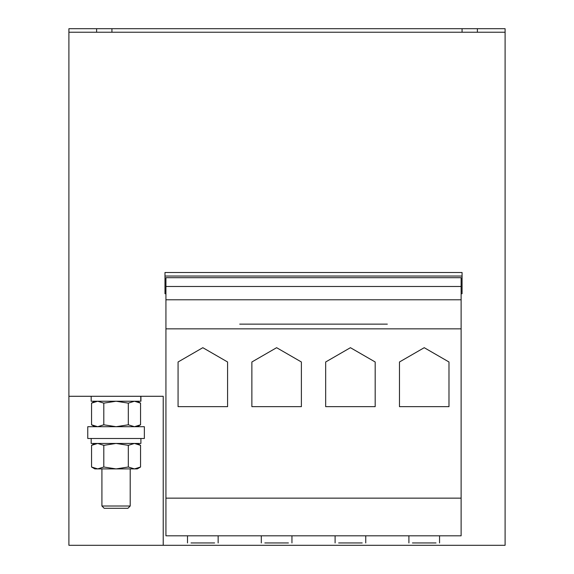 <?xml version="1.0" encoding="UTF-8"?>
<svg xmlns="http://www.w3.org/2000/svg" width="574" height="574" viewBox="0 0 574 574"><rect width="100%" height="100%" fill="white"/><g stroke="black" fill="none" stroke-linecap="round" stroke-linejoin="round"><path stroke-width="0.86" d="M191.034 542.939L202.823 542.939L191.034 542.939M264.836 542.939L276.625 542.939L264.836 542.939M338.638 542.939L350.427 542.939L338.638 542.939M412.433 542.939L424.229 542.939L412.433 542.939M130.205 506.01L127.93 508.284L104.181 508.284L101.914 506.01L130.205 506.01L130.205 468.908M87.765 432.595L87.765 438.493L144.354 438.493L144.354 426.704L87.765 426.704L87.765 432.595M436.018 542.939L424.229 542.939L436.018 542.939M439.555 535.807L313.526 535.807L461.123 535.807L439.555 535.807L439.555 542.939M362.216 542.939L350.427 542.939L362.216 542.939M288.413 542.939L276.625 542.939L288.413 542.939M291.951 535.807L165.929 535.807L313.526 535.807L291.951 535.807L291.951 542.939M214.611 542.939L202.823 542.939L214.611 542.939M461.123 286.476L165.929 286.476L165.929 277.687L461.123 277.687L461.123 328.852L165.929 328.852L165.929 535.807M461.123 328.852L461.123 498.146L165.929 498.146M227.584 361.986L202.823 347.693L178.069 361.986L178.069 406.657L227.584 406.657L227.584 361.986L227.584 406.657L178.069 406.657L178.069 361.986M301.386 361.986L276.625 347.693L251.871 361.986L251.871 406.657L301.386 406.657L301.386 361.986L301.386 406.657L251.871 406.657L251.871 361.986M375.181 361.986L350.427 347.693L325.666 361.986L325.666 406.657L375.181 406.657L375.181 361.986L375.181 406.657L325.666 406.657L325.666 361.986M448.983 361.986L424.229 347.693L399.468 361.986L399.468 406.657L448.983 406.657L448.983 361.986L448.983 406.657L399.468 406.657L399.468 361.986M163.217 545.3L163.217 396.282L68.902 396.282L68.902 545.3L505.098 545.3L505.098 32.237L111.93 32.237L111.93 28.7L462.07 28.7L462.07 32.237M461.123 293.723L462.07 293.723L462.07 272.499L164.982 272.499L164.982 291.362L165.929 291.362M461.123 291.362L462.07 291.362M96.604 32.237L68.902 32.237L68.902 28.7L96.604 28.7L96.604 32.237L111.93 32.237M165.929 286.476L165.929 328.852M68.902 32.237L68.902 396.282M164.982 291.362L164.982 293.723L165.929 293.723M164.982 276.037L462.07 276.037M462.07 28.7L477.396 28.7L477.396 32.237M477.396 28.7L505.098 28.7L505.098 32.237M96.604 28.7L111.93 28.7M461.123 299.779L165.929 299.779M239.724 324.138L313.526 324.138L239.724 324.138M387.328 324.138L313.526 324.138L387.328 324.138M461.123 498.146L461.123 535.807M91.553 403.135L91.553 424.803L97.68 426.704L103.808 424.803L103.808 403.135L97.68 401.233L91.553 403.135L94.839 401.233M103.808 403.135L116.056 401.233L128.311 403.135L128.311 424.803L116.056 426.704L103.808 424.803M128.311 424.803L134.438 426.704L140.558 424.803L140.558 403.135L134.438 401.233L128.311 403.135M94.839 443.444L91.553 445.338L91.553 467.014L97.68 468.908L103.808 467.014L103.808 445.338L97.68 443.444L91.553 445.338L97.68 443.444M103.808 445.338L116.056 443.444L128.311 445.338L128.311 467.014L116.056 468.908L103.808 467.014M128.311 467.014L134.438 468.908L140.558 467.014L140.558 445.338L134.438 443.444L128.311 445.338M140.558 467.014L137.279 468.908L94.839 468.908L91.553 467.014M140.903 438.493L140.903 443.444L140.903 438.493M140.903 443.444L91.18 443.444L91.18 438.493M140.773 396.282L140.773 401.233L91.18 401.233L91.18 396.282M140.931 401.233L140.931 396.282L140.773 401.233M365.753 542.939L365.753 535.807M218.149 542.939L218.149 535.807M187.497 542.939L187.497 535.807M261.299 542.939L261.299 535.807M335.101 542.939L335.101 535.807M408.903 542.939L408.903 535.807M137.279 401.233L140.558 403.135M137.279 426.704L140.558 424.803M94.839 426.704L91.553 424.803M137.279 443.444L140.558 445.338M101.914 506.01L101.914 468.908"/></g></svg>
